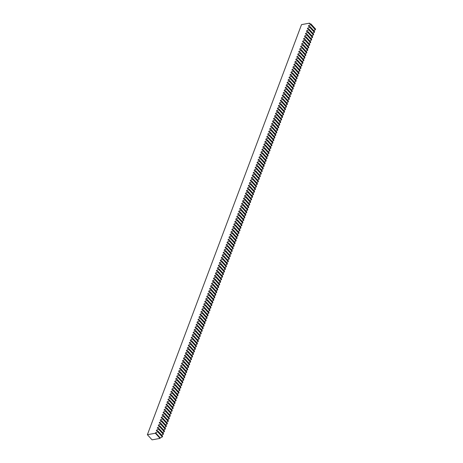<?xml version="1.0" encoding="UTF-8"?>
<svg xmlns="http://www.w3.org/2000/svg" width="463" height="463" viewBox="0 0 463 463"><rect width="100%" height="100%" fill="white"/><g stroke="black" fill="none" stroke-linecap="round" stroke-linejoin="round"><path stroke-width="0.69" d="M155.551 432.76L155.371 433.229L147.384 434.705L301.523 24.626L309.51 23.15L309.336 23.619L310.928 23.949L310.667 24.643L308.572 25.656L308.364 26.194L309.955 26.53L309.695 27.219L307.6 28.231L307.397 28.775L308.989 29.105L308.728 29.794L306.633 30.807L306.431 31.351L308.022 31.681L307.762 32.369L305.667 33.382L305.458 33.926L307.05 34.256L306.79 34.951L304.695 35.964L304.492 36.502L306.084 36.832L305.823 37.526L303.728 38.539L303.525 39.077L305.117 39.413L304.857 40.102L302.761 41.114L302.553 41.658L304.145 41.988L303.884 42.677L301.789 43.69L301.587 44.234L303.178 44.564L302.918 45.252L300.823 46.265L300.62 46.809L302.212 47.139L301.951 47.834L299.856 48.846L299.648 49.385L301.239 49.715L300.979 50.409L298.884 51.422L298.681 51.96L300.273 52.296L300.012 52.985L297.917 53.997L297.715 54.541L299.306 54.871L299.046 55.56L296.951 56.573L296.742 57.117L298.334 57.447L298.074 58.135L295.979 59.148L295.776 59.692L297.368 60.022L297.107 60.717L295.012 61.729L294.809 62.268L296.395 62.598L296.141 63.292L294.046 64.305L293.837 64.843L295.429 65.179L295.168 65.868L293.073 66.88L292.871 67.424L294.462 67.754L294.202 68.443L292.107 69.456L291.904 70L293.49 70.33L293.235 71.018L291.14 72.031L290.932 72.575L292.523 72.905L292.263 73.6L290.168 74.612L289.965 75.151L291.557 75.481L291.296 76.175L289.201 77.188L288.999 77.726L290.585 78.062L290.33 78.751L288.229 79.763L288.027 80.307L289.618 80.637L289.358 81.326L287.263 82.339L287.06 82.883L288.652 83.213L288.391 83.901L286.296 84.914L286.093 85.458L287.679 85.788L287.425 86.483L285.324 87.495L285.121 88.034L286.713 88.364L286.452 89.058L284.357 90.071L284.155 90.609L285.746 90.945L285.486 91.633L283.391 92.646L283.188 93.19L284.774 93.52L284.519 94.209L282.418 95.222L282.216 95.766L283.807 96.096L283.547 96.784L281.452 97.797L281.249 98.341L282.841 98.671L282.58 99.366L280.485 100.378L280.283 100.917L281.869 101.247L281.608 101.941L279.513 102.954L279.311 103.492L280.902 103.828L280.642 104.516L278.547 105.529L278.344 106.073L279.936 106.403L279.675 107.092L277.58 108.105L277.378 108.649L278.963 108.979L278.703 109.667L276.608 110.68L276.405 111.224L277.997 111.554L277.736 112.249L275.641 113.261L275.439 113.8L277.03 114.129L276.77 114.824L274.675 115.837L274.472 116.375L276.058 116.711L275.798 117.399L273.702 118.412L273.5 118.956L275.091 119.286L274.831 119.975L272.736 120.988L272.533 121.532L274.125 121.862L273.864 122.55L271.769 123.563L271.567 124.107L273.153 124.437L272.892 125.132L270.797 126.144L270.595 126.683L272.186 127.012L271.926 127.707L269.831 128.72L269.628 129.258L271.22 129.594L270.959 130.282L268.864 131.295L268.656 131.839L270.247 132.169L269.987 132.858L267.892 133.871L267.689 134.415L269.281 134.745L269.02 135.433L266.925 136.446L266.723 136.99L268.314 137.32L268.054 138.015L265.959 139.027L265.75 139.566L267.342 139.895L267.082 140.59L264.986 141.603L264.784 142.141L266.375 142.477L266.115 143.165L264.02 144.178L263.817 144.722L265.409 145.052L265.149 145.741L263.053 146.754L262.845 147.298L264.437 147.628L264.176 148.322L262.081 149.329L261.879 149.873L263.47 150.203L263.21 150.897L261.115 151.91L260.912 152.449L262.504 152.778L262.243 153.473L260.148 154.486L259.94 155.024L261.531 155.36L261.271 156.048L259.176 157.061L258.973 157.605L260.565 157.935L260.304 158.624L258.209 159.637L258.007 160.181L259.598 160.511L259.338 161.205L257.243 162.212L257.034 162.756L258.626 163.086L258.366 163.78L256.271 164.793L256.068 165.332L257.659 165.661L257.399 166.356L255.304 167.369L255.101 167.907L256.693 168.243L256.433 168.931L254.337 169.944L254.129 170.488L255.721 170.818L255.46 171.507L253.365 172.52L253.163 173.064L254.754 173.394L254.494 174.088L252.399 175.095L252.196 175.639L253.788 175.969L253.527 176.663L251.432 177.676L251.224 178.214L252.815 178.544L252.555 179.239L250.46 180.252L250.257 180.79L251.849 181.126L251.588 181.814L249.493 182.827L249.291 183.371L250.877 183.701L250.622 184.39L248.527 185.403L248.318 185.947L249.91 186.276L249.65 186.971L247.555 187.978L247.352 188.522L248.944 188.852L248.683 189.546L246.588 190.559L246.385 191.097L247.971 191.427L247.717 192.122L245.621 193.135L245.413 193.679L247.005 194.009L246.744 194.697L244.649 195.71L244.447 196.254L246.038 196.584L245.778 197.273L243.683 198.286L243.48 198.83L245.066 199.159L244.811 199.854L242.716 200.861L242.508 201.405L244.099 201.735L243.839 202.429L241.744 203.442L241.541 203.98L243.133 204.31L242.872 205.005L240.777 206.018L240.575 206.562L242.161 206.892L241.906 207.58L239.805 208.593L239.602 209.137L241.194 209.467L240.934 210.156L238.839 211.169L238.636 211.713L240.228 212.042L239.967 212.737L237.872 213.744L237.669 214.288L239.255 214.618L239.001 215.312L236.9 216.325L236.697 216.863L238.289 217.199L238.028 217.888L235.933 218.901L235.731 219.445L237.322 219.775L237.062 220.463L234.967 221.476L234.764 222.02L236.35 222.35L236.089 223.039L233.994 224.051L233.792 224.596L235.383 224.925L235.123 225.62L233.028 226.627L232.825 227.171L234.417 227.501L234.156 228.195L232.061 229.208L231.859 229.746L233.445 230.082L233.184 230.771L231.089 231.784L230.887 232.328L232.478 232.657L232.218 233.346L230.123 234.359L229.92 234.903L231.512 235.233L231.251 235.922L229.156 236.934L228.954 237.478L230.539 237.808L230.279 238.503L228.184 239.51L227.981 240.054L229.573 240.384L229.312 241.078L227.217 242.091L227.015 242.629L228.606 242.965L228.346 243.654L226.251 244.667L226.048 245.211L227.634 245.54L227.374 246.229L225.278 247.242L225.076 247.786L226.667 248.116L226.407 248.805L224.312 249.817L224.109 250.361L225.701 250.691L225.44 251.386L223.345 252.393L223.143 252.937L224.729 253.267L224.468 253.961L222.373 254.974L222.171 255.512L223.762 255.848L223.502 256.537L221.407 257.55L221.204 258.094L222.796 258.423L222.535 259.112L220.44 260.125L220.232 260.669L221.823 260.999L221.563 261.688L219.468 262.7L219.265 263.244L220.857 263.574L220.596 264.269L218.501 265.276L218.299 265.82L219.89 266.15L219.63 266.844L217.535 267.857L217.326 268.395L218.918 268.731L218.658 269.42L216.562 270.433L216.36 270.977L217.951 271.306L217.691 271.995L215.596 273.008L215.393 273.552L216.985 273.882L216.725 274.571L214.629 275.583L214.421 276.127L216.013 276.457L215.752 277.152L213.657 278.165L213.455 278.703L215.046 279.033L214.786 279.727L212.691 280.74L212.488 281.278L214.08 281.614L213.819 282.303L211.724 283.315L211.516 283.86L213.107 284.189L212.847 284.878L210.752 285.891L210.549 286.435L212.141 286.765L211.88 287.454L209.785 288.466L209.583 289.01L211.174 289.34L210.914 290.035L208.819 291.048L208.61 291.586L210.202 291.916L209.942 292.61L207.846 293.623L207.644 294.161L209.235 294.497L208.975 295.186L206.88 296.198L206.677 296.742L208.269 297.072L208.009 297.761L205.913 298.774L205.705 299.318L207.297 299.648L207.036 300.337L204.941 301.349L204.739 301.893L206.33 302.223L206.07 302.918L203.975 303.931L203.772 304.469L205.364 304.799L205.103 305.493L203.008 306.506L202.8 307.044L204.391 307.38L204.131 308.069L202.036 309.081L201.833 309.625L203.425 309.955L203.164 310.644L201.069 311.657L200.867 312.201L202.453 312.531L202.198 313.22L200.103 314.232L199.894 314.776L201.486 315.106L201.226 315.801L199.131 316.814L198.928 317.352L200.52 317.682L200.259 318.376L198.164 319.389L197.961 319.927L199.547 320.263L199.293 320.952L197.197 321.964L196.989 322.508L198.581 322.838L198.32 323.527L196.225 324.54L196.023 325.084L197.614 325.414L197.354 326.102L195.259 327.115L195.056 327.659L196.642 327.989L196.387 328.684L194.286 329.697L194.084 330.235L195.675 330.565L195.415 331.259L193.32 332.272L193.117 332.81L194.709 333.146L194.448 333.835L192.353 334.847L192.151 335.391L193.737 335.721L193.482 336.41L191.381 337.423L191.178 337.967L192.77 338.297L192.51 338.985L190.415 339.998L190.212 340.542L191.804 340.872L191.543 341.567L189.448 342.579L189.245 343.118L190.831 343.448L190.577 344.142L188.476 345.155L188.273 345.693L189.865 346.029L189.604 346.718L187.509 347.73L187.307 348.274L188.898 348.604L188.638 349.293L186.543 350.306L186.34 350.85L187.926 351.18L187.665 351.868L185.57 352.881L185.368 353.425L186.959 353.755L186.699 354.45L184.604 355.462L184.401 356.001L185.993 356.331L185.732 357.025L183.637 358.038L183.435 358.576L185.021 358.912L184.76 359.601L182.665 360.613L182.463 361.157L184.054 361.487L183.794 362.176L181.699 363.189L181.496 363.733L183.088 364.063L182.827 364.751L180.732 365.764L180.529 366.308L182.115 366.638L181.855 367.333L179.76 368.345L179.557 368.884L181.149 369.214L180.888 369.908L178.793 370.921L178.591 371.459L180.182 371.795L179.922 372.483L177.827 373.496L177.624 374.04L179.21 374.37L178.95 375.059L176.854 376.072L176.652 376.616L178.243 376.946L177.983 377.634L175.888 378.647L175.685 379.191L177.277 379.521L177.016 380.216L174.921 381.228L174.713 381.767L176.305 382.097L176.044 382.791L173.949 383.804L173.747 384.342L175.338 384.678L175.078 385.366L172.983 386.379L172.78 386.923L174.372 387.253L174.111 387.942L172.016 388.955L171.808 389.499L173.399 389.829L173.139 390.517L171.044 391.53L170.841 392.074L172.433 392.404L172.172 393.099L170.077 394.111L169.875 394.65L171.466 394.98L171.206 395.674L169.111 396.687L168.902 397.225L170.494 397.561L170.234 398.249L168.138 399.262L167.936 399.806L169.527 400.136L169.267 400.825L167.172 401.838L166.969 402.382L168.561 402.712L168.3 403.4L166.205 404.413L165.997 404.957L167.589 405.287L167.328 405.982L165.233 406.994L165.031 407.533L166.622 407.862L166.362 408.557L164.267 409.57L164.064 410.108L165.656 410.444L165.395 411.132L163.3 412.145L163.092 412.689L164.683 413.019L164.423 413.708L162.328 414.721L162.125 415.265L163.717 415.595L163.456 416.283L161.361 417.296L161.159 417.84L162.75 418.17L162.49 418.865L160.395 419.877L160.186 420.416L161.778 420.745L161.518 421.44L159.422 422.453L159.22 422.991L160.811 423.327L160.551 424.015L158.456 425.028L158.253 425.572L159.845 425.902L159.585 426.591L157.489 427.604L157.281 428.148L158.873 428.478L158.612 429.166L156.517 430.179L156.315 430.723L157.906 431.053L157.646 431.748L155.551 432.76L160.239 437.905L160.059 438.374L155.371 433.229M160.059 438.374L152.072 439.85L147.384 434.705M310.928 23.949L315.616 29.094L315.355 29.788L313.671 30.604M309.955 26.53L314.643 31.675L314.383 32.364L312.699 33.18M308.989 29.105L313.677 34.25L313.416 34.939L311.732 35.755M308.022 31.681L312.71 36.826L312.45 37.515L310.766 38.331M307.05 34.256L311.738 39.401L311.477 40.096L309.793 40.906M306.084 36.832L310.771 41.977L310.511 42.671L308.827 43.487M305.117 39.413L309.799 44.558L309.544 45.247L307.86 46.063M304.145 41.988L308.833 47.133L308.572 47.822L306.888 48.638M303.178 44.564L307.866 49.709L307.606 50.398L305.921 51.214M302.212 47.139L306.894 52.284L306.639 52.979L304.949 53.789M301.239 49.715L305.927 54.86L305.667 55.554L303.983 56.37M300.273 52.296L304.961 57.441L304.7 58.13L303.016 58.946M299.306 54.871L303.988 60.016L303.734 60.705L302.044 61.521M298.334 57.447L303.022 62.592L302.761 63.286L301.077 64.097M297.368 60.022L302.055 65.167L301.795 65.862L300.111 66.672M296.395 62.598L301.083 67.743L300.828 68.437L299.139 69.253M295.429 65.179L300.117 70.324L299.856 71.013L298.172 71.829M294.462 67.754L299.15 72.899L298.89 73.588L297.205 74.404M293.49 70.33L298.178 75.475L297.923 76.169L296.233 76.98M292.523 72.905L297.211 78.05L296.951 78.745L295.267 79.555M291.557 75.481L296.245 80.626L295.984 81.32L294.3 82.136M290.585 78.062L295.272 83.207L295.012 83.896L293.328 84.712M289.618 80.637L294.306 85.782L294.046 86.471L292.361 87.287M288.652 83.213L293.339 88.358L293.079 89.052L291.395 89.863M287.679 85.788L292.367 90.933L292.107 91.628L290.423 92.438M286.713 88.364L291.401 93.509L291.14 94.203L289.456 95.019M285.746 90.945L290.434 96.09L290.174 96.779L288.49 97.595M284.774 93.52L289.462 98.665L289.201 99.354L287.517 100.17M283.807 96.096L288.495 101.241L288.235 101.935L286.551 102.745M282.841 98.671L287.529 103.816L287.268 104.511L285.584 105.321M281.869 101.247L286.556 106.392L286.296 107.086L284.612 107.902M280.902 103.828L285.59 108.973L285.33 109.662L283.645 110.478M279.936 106.403L284.623 111.548L284.363 112.237L282.679 113.053M278.963 108.979L283.651 114.124L283.391 114.818L281.707 115.628M277.997 111.554L282.685 116.699L282.424 117.394L280.74 118.204M277.03 114.129L281.718 119.275L281.458 119.969L279.774 120.785M276.058 116.711L280.746 121.856L280.485 122.545L278.801 123.361M275.091 119.286L279.779 124.431L279.519 125.12L277.835 125.936M274.125 121.862L278.813 127.007L278.552 127.701L276.868 128.511M273.153 124.437L277.841 129.582L277.58 130.277L275.896 131.087M272.186 127.012L276.874 132.163L276.614 132.852L274.929 133.668M271.22 129.594L275.907 134.739L275.647 135.428L273.963 136.244M270.247 132.169L274.935 137.314L274.675 138.003L272.991 138.819M269.281 134.745L273.969 139.89L273.708 140.584L272.024 141.394M268.314 137.32L273.002 142.465L272.742 143.16L271.058 143.97M267.342 139.895L272.03 145.046L271.769 145.735L270.085 146.551M266.375 142.477L271.063 147.622L270.803 148.31L269.119 149.127M265.409 145.052L270.097 150.197L269.836 150.886L268.152 151.702M264.437 147.628L269.125 152.773L268.864 153.467L267.18 154.277M263.47 150.203L268.158 155.348L267.898 156.043L266.213 156.853M262.504 152.778L267.192 157.929L266.931 158.618L265.247 159.434M261.531 155.36L266.219 160.505L265.959 161.193L264.275 162.009M260.565 157.935L265.253 163.08L264.992 163.769L263.308 164.585M259.598 160.511L264.286 165.656L264.026 166.35L262.342 167.16M258.626 163.086L263.314 168.231L263.053 168.926L261.369 169.736M257.659 165.661L262.347 170.812L262.087 171.501L260.403 172.317M256.693 168.243L261.375 173.388L261.12 174.076L259.43 174.892M255.721 170.818L260.409 175.963L260.148 176.652L258.464 177.468M254.754 173.394L259.442 178.539L259.182 179.233L257.497 180.043M253.788 175.969L258.47 181.114L258.215 181.809L256.525 182.619M252.815 178.544L257.503 183.695L257.243 184.384L255.559 185.2M251.849 181.126L256.537 186.271L256.276 186.959L254.592 187.775M250.877 183.701L255.564 188.846L255.31 189.535L253.62 190.351M249.91 186.276L254.598 191.422L254.337 192.116L252.653 192.926M248.944 188.852L253.631 193.997L253.371 194.691L251.687 195.502M247.971 191.427L252.659 196.578L252.404 197.267L250.714 198.083M247.005 194.009L251.693 199.154L251.432 199.842L249.748 200.658M246.038 196.584L250.726 201.729L250.466 202.418L248.781 203.234M245.066 199.159L249.754 204.305L249.499 204.999L247.809 205.809M244.099 201.735L248.787 206.88L248.527 207.574L246.843 208.385M243.133 204.31L247.821 209.461L247.56 210.15L245.876 210.966M242.161 206.892L246.848 212.037L246.588 212.725L244.904 213.541M241.194 209.467L245.882 214.612L245.621 215.301L243.937 216.117M240.228 212.042L244.915 217.188L244.655 217.882L242.971 218.692M239.255 214.618L243.943 219.763L243.683 220.457L241.999 221.268M238.289 217.199L242.977 222.344L242.716 223.033L241.032 223.849M237.322 219.775L242.01 224.92L241.75 225.608L240.066 226.424M236.35 222.35L241.038 227.495L240.777 228.184L239.093 229M235.383 224.925L240.071 230.07L239.811 230.765L238.127 231.575M234.417 227.501L239.105 232.646L238.844 233.34L237.16 234.151M233.445 230.082L238.132 235.227L237.872 235.916L236.188 236.732M232.478 232.657L237.166 237.803L236.906 238.491L235.221 239.307M231.512 235.233L236.199 240.378L235.939 241.067L234.255 241.883M230.539 237.808L235.227 242.953L234.967 243.648L233.283 244.458M229.573 240.384L234.261 245.529L234 246.223L232.316 247.034M228.606 242.965L233.294 248.11L233.034 248.799L231.35 249.615M227.634 245.54L232.322 250.686L232.061 251.374L230.377 252.19M226.667 248.116L231.355 253.261L231.095 253.95L229.411 254.766M225.701 250.691L230.389 255.836L230.128 256.531L228.444 257.341M224.729 253.267L229.416 258.412L229.156 259.106L227.472 259.917M223.762 255.848L228.45 260.993L228.19 261.682L226.505 262.498M222.796 258.423L227.483 263.569L227.223 264.257L225.539 265.073M221.823 260.999L226.511 266.144L226.251 266.833L224.567 267.649M220.857 263.574L225.545 268.719L225.284 269.414L223.6 270.224M219.89 266.15L224.578 271.295L224.318 271.989L222.634 272.8M218.918 268.731L223.606 273.876L223.345 274.565L221.661 275.381M217.951 271.306L222.639 276.452L222.379 277.14L220.695 277.956M216.985 273.882L221.673 279.027L221.412 279.716L219.728 280.532M216.013 276.457L220.701 281.602L220.44 282.297L218.756 283.107M215.046 279.033L219.734 284.178L219.474 284.872L217.789 285.683M214.08 281.614L218.767 286.759L218.507 287.448L216.823 288.264M213.107 284.189L217.795 289.334L217.535 290.023L215.851 290.839M212.141 286.765L216.829 291.91L216.568 292.599L214.884 293.415M211.174 289.34L215.856 294.485L215.602 295.18L213.918 295.99M210.202 291.916L214.89 297.061L214.629 297.755L212.945 298.566M209.235 294.497L213.923 299.642L213.663 300.331L211.979 301.147M208.269 297.072L212.951 302.217L212.696 302.906L211.006 303.722M207.297 299.648L211.985 304.793L211.724 305.482L210.04 306.298M206.33 302.223L211.018 307.368L210.758 308.063L209.073 308.873M205.364 304.799L210.046 309.944L209.791 310.638L208.101 311.449M204.391 307.38L209.079 312.525L208.819 313.214L207.135 314.03M203.425 309.955L208.113 315.1L207.852 315.789L206.168 316.605M202.453 312.531L207.14 317.676L206.886 318.365L205.196 319.181M201.486 315.106L206.174 320.251L205.913 320.946L204.229 321.756M200.52 317.682L205.207 322.827L204.947 323.521L203.263 324.332M199.547 320.263L204.235 325.408L203.98 326.097L202.29 326.913M198.581 322.838L203.269 327.983L203.008 328.672L201.324 329.488M197.614 325.414L202.302 330.559L202.042 331.248L200.357 332.064M196.642 327.989L201.33 333.134L201.069 333.829L199.385 334.639M195.675 330.565L200.363 335.71L200.103 336.404L198.419 337.22M194.709 333.146L199.397 338.291L199.136 338.98L197.452 339.796M193.737 335.721L198.424 340.866L198.164 341.555L196.48 342.371M192.77 338.297L197.458 343.442L197.197 344.131L195.513 344.947M191.804 340.872L196.491 346.017L196.231 346.712L194.547 347.522M190.831 343.448L195.519 348.593L195.259 349.287L193.575 350.103M189.865 346.029L194.553 351.174L194.292 351.863L192.608 352.679M188.898 348.604L193.586 353.749L193.326 354.438L191.641 355.254M187.926 351.18L192.614 356.325L192.353 357.014L190.669 357.83M186.959 353.755L191.647 358.9L191.387 359.595L189.703 360.405M185.993 356.331L190.681 361.476L190.42 362.17L188.736 362.986M185.021 358.912L189.708 364.057L189.448 364.746L187.764 365.562M184.054 361.487L188.742 366.632L188.482 367.321L186.797 368.137M183.088 364.063L187.775 369.208L187.515 369.896L185.831 370.713M182.115 366.638L186.803 371.783L186.543 372.478L184.859 373.288M181.149 369.214L185.837 374.359L185.576 375.053L183.892 375.869M180.182 371.795L184.87 376.94L184.61 377.629L182.926 378.445M179.21 374.37L183.898 379.515L183.637 380.204L181.953 381.02M178.243 376.946L182.931 382.091L182.671 382.779L180.987 383.595M177.277 379.521L181.965 384.666L181.704 385.361L180.02 386.171M176.305 382.097L180.992 387.242L180.732 387.936L179.048 388.752M175.338 384.678L180.026 389.823L179.766 390.512L178.081 391.328M174.372 387.253L179.059 392.398L178.799 393.087L177.115 393.903M173.399 389.829L178.087 394.974L177.827 395.662L176.143 396.478M172.433 392.404L177.121 397.549L176.86 398.244L175.176 399.054M171.466 394.98L176.154 400.125L175.894 400.819L174.21 401.635M170.494 397.561L175.182 402.706L174.921 403.395L173.237 404.211M169.527 400.136L174.215 405.281L173.955 405.97L172.271 406.786M168.561 402.712L173.249 407.857L172.988 408.551L171.304 409.361M167.589 405.287L172.277 410.432L172.016 411.127L170.332 411.937M166.622 407.862L171.31 413.008L171.05 413.702L169.365 414.518M165.656 410.444L170.338 415.589L170.083 416.278L168.399 417.094M164.683 413.019L169.371 418.164L169.111 418.853L167.427 419.669M163.717 415.595L168.405 420.74L168.144 421.434L166.46 422.244M162.75 418.17L167.432 423.315L167.178 424.01L165.488 424.82M161.778 420.745L166.466 425.891L166.205 426.585L164.521 427.401M160.811 423.327L165.499 428.472L165.239 429.16L163.555 429.977M159.845 425.902L164.527 431.047L164.272 431.736L162.582 432.552M158.873 428.478L163.561 433.623L163.3 434.317L161.616 435.127M157.906 431.053L162.594 436.198L162.334 436.893L160.239 437.905M157.177 430.903L156.517 430.179M162.334 436.893L157.646 431.748M309.226 26.374L308.572 25.656M310.083 23.775L309.51 23.15M315.355 29.788L310.667 24.643M308.26 28.955L307.6 28.231M314.383 32.364L309.695 27.219M307.287 31.53L306.633 30.807M313.416 34.939L308.728 29.794M306.321 34.106L305.667 33.382M312.45 37.515L307.762 32.369M305.354 36.681L304.695 35.964M311.477 40.096L306.79 34.951M304.382 39.257L303.728 38.539M310.511 42.671L305.823 37.526M303.415 41.838L302.761 41.114M309.544 45.247L304.857 40.102M302.449 44.413L301.789 43.69M308.572 47.822L303.884 42.677M301.477 46.989L300.823 46.265M307.606 50.398L302.918 45.252M300.51 49.564L299.856 48.846M306.639 52.979L301.951 47.834M299.544 52.14L298.884 51.422M305.667 55.554L300.979 50.409M298.571 54.721L297.917 53.997M304.7 58.13L300.012 52.985M297.605 57.296L296.951 56.573M303.734 60.705L299.046 55.56M296.638 59.872L295.979 59.148M302.761 63.286L298.074 58.135M295.666 62.447L295.012 61.729M301.795 65.862L297.107 60.717M294.7 65.023L294.046 64.305M300.828 68.437L296.141 63.292M293.733 67.604L293.073 66.88M299.856 71.013L295.168 65.868M292.761 70.179L292.107 69.456M298.89 73.588L294.202 68.443M291.794 72.755L291.14 72.031M297.923 76.169L293.235 71.018M290.828 75.33L290.168 74.612M296.951 78.745L292.263 73.6M289.855 77.906L289.201 77.188M295.984 81.32L291.296 76.175M288.889 80.487L288.229 79.763M295.012 83.896L290.33 78.751M287.922 83.062L287.263 82.339M294.046 86.471L289.358 81.326M286.95 85.638L286.296 84.914M293.079 89.052L288.391 83.901M285.984 88.213L285.324 87.495M292.107 91.628L287.425 86.483M285.017 90.789L284.357 90.071M291.14 94.203L286.452 89.058M284.045 93.37L283.391 92.646M290.174 96.779L285.486 91.633M283.078 95.945L282.418 95.222M289.201 99.354L284.519 94.209M282.112 98.521L281.452 97.797M288.235 101.935L283.547 96.784M281.139 101.096L280.485 100.378M287.268 104.511L282.58 99.366M280.173 103.671L279.513 102.954M286.296 107.086L281.608 101.941M279.206 106.253L278.547 105.529M285.33 109.662L280.642 104.516M278.234 108.828L277.58 108.105M284.363 112.237L279.675 107.092M277.268 111.404L276.608 110.68M283.391 114.818L278.703 109.667M276.301 113.979L275.641 113.261M282.424 117.394L277.736 112.249M275.329 116.554L274.675 115.837M281.458 119.969L276.77 114.824M274.362 119.136L273.702 118.412M280.485 122.545L275.798 117.399M273.396 121.711L272.736 120.988M279.519 125.12L274.831 119.975M272.423 124.287L271.769 123.563M278.552 127.701L273.864 122.55M271.457 126.862L270.797 126.144M277.58 130.277L272.892 125.132M270.49 129.437L269.831 128.72M276.614 132.852L271.926 127.707M269.518 132.019L268.864 131.295M275.647 135.428L270.959 130.282M268.552 134.594L267.892 133.871M274.675 138.003L269.987 132.858M267.585 137.17L266.925 136.446M273.708 140.584L269.02 135.433M266.613 139.745L265.959 139.027M272.742 143.16L268.054 138.015M265.646 142.32L264.986 141.603M271.769 145.735L267.082 140.59M264.68 144.902L264.02 144.178M270.803 148.31L266.115 143.165M263.707 147.477L263.053 146.754M269.836 150.886L265.149 145.741M262.741 150.053L262.081 149.329M268.864 153.467L264.176 148.322M261.769 152.628L261.115 151.91M267.898 156.043L263.21 150.897M260.802 155.203L260.148 154.486M266.931 158.618L262.243 153.473M259.836 157.785L259.176 157.061M265.959 161.193L261.271 156.048M258.863 160.36L258.209 159.637M264.992 163.769L260.304 158.624M257.897 162.935L257.243 162.212M264.026 166.35L259.338 161.205M256.93 165.511L256.271 164.793M263.053 168.926L258.366 163.78M255.958 168.086L255.304 167.369M262.087 171.501L257.399 166.356M254.991 170.668L254.337 169.944M261.12 174.076L256.433 168.931M254.025 173.243L253.365 172.52M260.148 176.652L255.46 171.507M253.053 175.818L252.399 175.095M259.182 179.233L254.494 174.088M252.086 178.394L251.432 177.676M258.215 181.809L253.527 176.663M251.12 180.969L250.46 180.252M257.243 184.384L252.555 179.239M250.147 183.551L249.493 182.827M256.276 186.959L251.588 181.814M249.181 186.126L248.527 185.403M255.31 189.535L250.622 184.39M248.214 188.701L247.555 187.978M254.337 192.116L249.65 186.971M247.242 191.277L246.588 190.559M253.371 194.691L248.683 189.546M246.275 193.852L245.621 193.135M252.404 197.267L247.717 192.122M245.309 196.434L244.649 195.71M251.432 199.842L246.744 194.697M244.337 199.009L243.683 198.286M250.466 202.418L245.778 197.273M243.37 201.584L242.716 200.861M249.499 204.999L244.811 199.854M242.404 204.16L241.744 203.442M248.527 207.574L243.839 202.429M241.431 206.735L240.777 206.018M247.56 210.15L242.872 205.005M240.465 209.317L239.805 208.593M246.588 212.725L241.906 207.58M239.498 211.892L238.839 211.169M245.621 215.301L240.934 210.156M238.526 214.467L237.872 213.744M244.655 217.882L239.967 212.737M237.56 217.043L236.9 216.325M243.683 220.457L239.001 215.312M236.593 219.618L235.933 218.901M242.716 223.033L238.028 217.888M235.621 222.199L234.967 221.476M241.75 225.608L237.062 220.463M234.654 224.775L233.994 224.051M240.777 228.184L236.089 223.039M233.688 227.35L233.028 226.627M239.811 230.765L235.123 225.62M232.715 229.926L232.061 229.208M238.844 233.34L234.156 228.195M231.749 232.501L231.089 231.784M237.872 235.916L233.184 230.771M230.782 235.082L230.123 234.359M236.906 238.491L232.218 233.346M229.81 237.658L229.156 236.934M235.939 241.067L231.251 235.922M228.844 240.233L228.184 239.51M234.967 243.648L230.279 238.503M227.877 242.809L227.217 242.091M234 246.223L229.312 241.078M226.905 245.384L226.251 244.667M233.034 248.799L228.346 243.654M225.938 247.965L225.278 247.242M232.061 251.374L227.374 246.229M224.972 250.541L224.312 249.817M231.095 253.95L226.407 248.805M223.999 253.116L223.345 252.393M230.128 256.531L225.44 251.386M223.033 255.692L222.373 254.974M229.156 259.106L224.468 253.961M222.066 258.267L221.407 257.55M228.19 261.682L223.502 256.537M221.094 260.848L220.44 260.125M227.223 264.257L222.535 259.112M220.128 263.424L219.468 262.7M226.251 266.833L221.563 261.688M219.161 265.999L218.501 265.276M225.284 269.414L220.596 264.269M218.189 268.575L217.535 267.857M224.318 271.989L219.63 266.844M217.222 271.15L216.562 270.433M223.345 274.565L218.658 269.42M216.25 273.731L215.596 273.008M222.379 277.14L217.691 271.995M215.283 276.307L214.629 275.583M221.412 279.716L216.725 274.571M214.317 278.882L213.657 278.165M220.44 282.297L215.752 277.152M213.345 281.458L212.691 280.74M219.474 284.872L214.786 279.727M212.378 284.039L211.724 283.315M218.507 287.448L213.819 282.303M211.412 286.614L210.752 285.891M217.535 290.023L212.847 284.878M210.439 289.19L209.785 288.466M216.568 292.599L211.88 287.454M209.473 291.765L208.819 291.048M215.602 295.18L210.914 290.035M208.506 294.341L207.846 293.623M214.629 297.755L209.942 292.61M207.534 296.922L206.88 296.198M213.663 300.331L208.975 295.186M206.567 299.497L205.913 298.774M212.696 302.906L208.009 297.761M205.601 302.073L204.941 301.349M211.724 305.482L207.036 300.337M204.629 304.648L203.975 303.931M210.758 308.063L206.07 302.918M203.662 307.224L203.008 306.506M209.791 310.638L205.103 305.493M202.696 309.805L202.036 309.081M208.819 313.214L204.131 308.069M201.723 312.38L201.069 311.657M207.852 315.789L203.164 310.644M200.757 314.956L200.103 314.232M206.886 318.365L202.198 313.22M199.79 317.531L199.131 316.814M205.913 320.946L201.226 315.801M198.818 320.107L198.164 319.389M204.947 323.521L200.259 318.376M197.851 322.688L197.197 321.964M203.98 326.097L199.293 320.952M196.885 325.263L196.225 324.54M203.008 328.672L198.32 323.527M195.913 327.839L195.259 327.115M202.042 331.248L197.354 326.102M194.946 330.414L194.286 329.697M201.069 333.829L196.387 328.684M193.98 332.99L193.32 332.272M200.103 336.404L195.415 331.259M193.007 335.571L192.353 334.847M199.136 338.98L194.448 333.835M192.041 338.146L191.381 337.423M198.164 341.555L193.482 336.41M191.074 340.722L190.415 339.998M197.197 344.131L192.51 338.985M190.102 343.297L189.448 342.579M196.231 346.712L191.543 341.567M189.136 345.873L188.476 345.155M195.259 349.287L190.577 344.142M188.169 348.454L187.509 347.73M194.292 351.863L189.604 346.718M187.197 351.029L186.543 350.306M193.326 354.438L188.638 349.293M186.23 353.605L185.57 352.881M192.353 357.014L187.665 351.868M185.264 356.18L184.604 355.462M191.387 359.595L186.699 354.45M184.291 358.756L183.637 358.038M190.42 362.17L185.732 357.025M183.325 361.337L182.665 360.613M189.448 364.746L184.76 359.601M182.358 363.912L181.699 363.189M188.482 367.321L183.794 362.176M181.386 366.488L180.732 365.764M187.515 369.896L182.827 364.751M180.42 369.063L179.76 368.345M186.543 372.478L181.855 367.333M179.453 371.639L178.793 370.921M185.576 375.053L180.888 369.908M178.481 374.22L177.827 373.496M184.61 377.629L179.922 372.483M177.514 376.795L176.854 376.072M183.637 380.204L178.95 375.059M176.548 379.371L175.888 378.647M182.671 382.779L177.983 377.634M175.575 381.946L174.921 381.228M181.704 385.361L177.016 380.216M174.609 384.522L173.949 383.804M180.732 387.936L176.044 382.791M173.642 387.103L172.983 386.379M179.766 390.512L175.078 385.366M172.67 389.678L172.016 388.955M178.799 393.087L174.111 387.942M171.704 392.254L171.044 391.53M177.827 395.662L173.139 390.517M170.737 394.829L170.077 394.111M176.86 398.244L172.172 393.099M169.765 397.404L169.111 396.687M175.894 400.819L171.206 395.674M168.798 399.986L168.138 399.262M174.921 403.395L170.234 398.249M167.826 402.561L167.172 401.838M173.955 405.97L169.267 400.825M166.859 405.137L166.205 404.413M172.988 408.551L168.3 403.4M165.893 407.712L165.233 406.994M172.016 411.127L167.328 405.982M164.921 410.287L164.267 409.57M171.05 413.702L166.362 408.557M163.954 412.869L163.3 412.145M170.083 416.278L165.395 411.132M162.988 415.444L162.328 414.721M169.111 418.853L164.423 413.708M162.015 418.02L161.361 417.296M168.144 421.434L163.456 416.283M161.049 420.595L160.395 419.877M167.178 424.01L162.49 418.865M160.082 423.17L159.422 422.453M166.205 426.585L161.518 421.44M159.11 425.752L158.456 425.028M165.239 429.16L160.551 424.015M158.143 428.327L157.489 427.604M164.272 431.736L159.585 426.591M163.3 434.317L158.612 429.166"/></g></svg>

